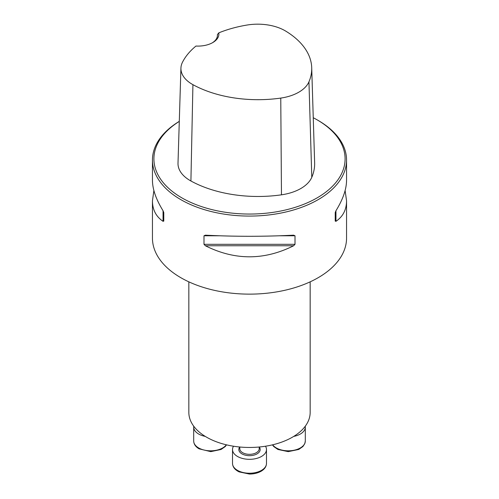 <?xml version="1.0" encoding="UTF-8"?>
<svg xmlns="http://www.w3.org/2000/svg" width="499" height="499" viewBox="0 0 499 499"><rect width="100%" height="100%" fill="white"/><g stroke="black" fill="none" stroke-linecap="round" stroke-linejoin="round"><path stroke-width="0.75" d="M310.16 281.841L310.16 412.436A60.66 35.024 180 0 1 249.5 447.46A60.66 35.024 180 0 1 188.84 412.436L188.84 281.841M179.291 121.357A97.055 56.031 0 0 0 152.445 160.048L152.445 180.258C152.513 189.264 156.05 199.419 163.048 210.728L163.778 212.562L163.778 221.094L163.048 221.319C156.05 216.61 152.513 209.786 152.445 200.847L152.445 238.098A97.055 56.031 0 0 0 180.875 277.725A97.055 56.031 0 0 0 286.638 289.869A97.055 56.031 0 0 0 346.556 238.098L346.556 200.847C346.487 209.786 342.95 216.61 335.952 221.319L335.222 221.094L335.222 212.562L335.952 210.728C342.95 199.419 346.487 189.264 346.556 180.258L346.556 160.048A97.055 56.031 0 0 0 318.131 120.427L317.096 119.829A95.596 55.196 0 0 0 313.253 117.733M152.445 160.048A97.055 56.031 0 0 0 180.875 199.669A97.055 56.031 0 0 0 286.638 211.813A97.055 56.031 0 0 0 346.556 160.048M203.991 235.778L205.388 235.172C234.798 236.657 264.202 236.657 293.612 235.172L295.009 235.778L295.009 244.31L293.612 245.764C264.202 260.484 234.798 260.484 205.388 245.764L203.991 244.31L203.991 235.778L219.198 235.778M152.445 200.847L153.885 190.556M345.115 190.556L346.556 200.847M195.976 46.039A20.864 12.045 0 0 0 212.786 42.565A20.864 12.045 0 0 0 218.793 32.859A94.43 54.522 180 0 1 247.03 25.044A38.629 22.299 180 0 1 285.709 31.1A94.43 54.522 180 0 1 311.713 67.714A94.43 54.522 180 0 1 308.95 81.811A38.629 22.299 180 0 1 280.762 98.085A94.43 54.522 180 0 1 192.926 84.668A38.629 22.299 180 0 1 180.931 68.114A38.629 22.299 180 0 1 182.434 62.338A94.43 54.522 180 0 1 195.976 46.039M218.793 32.859L217.408 34.599L217.408 35.903M179.291 121.394A95.596 55.196 0 0 0 181.904 197.885A95.596 55.196 0 0 0 317.096 197.885A95.596 55.196 0 0 0 317.096 119.829M180.931 68.114L178.006 163.179A41.554 23.989 0 0 0 190.911 180.987A97.361 56.212 0 0 0 281.467 194.822A41.554 23.989 0 0 0 311.788 177.313A97.361 56.212 0 0 0 314.638 162.78L311.713 67.714M217.408 34.599A19.411 11.209 180 0 1 217.439 35.236A19.411 11.209 180 0 1 212.25 42.864M305.245 426.252A16.985 9.805 180 0 1 305.307 427.1A16.985 9.805 180 0 1 293.743 436.394M205.257 436.394A16.985 9.805 180 0 1 198.671 434.036A16.985 9.805 180 0 1 193.693 427.1A16.985 9.805 180 0 1 193.755 426.252M265.493 446.218A16.985 9.805 180 0 1 266.485 449.518A16.985 9.805 180 0 1 261.507 456.448A16.985 9.805 180 0 1 243.001 458.575A16.985 9.805 180 0 1 232.515 449.518A16.985 9.805 180 0 1 233.507 446.218M308.95 81.811L311.788 177.313M192.926 84.668L190.911 180.987M280.762 98.085L281.467 194.822M163.048 221.319L163.048 210.728M335.952 210.728L335.952 221.319M293.612 245.764L205.388 245.764M295.009 244.31L203.991 244.31M295.009 235.778L279.802 235.778M272.66 444.809A16.985 9.805 0 0 0 291.672 450.622A16.985 9.805 0 0 0 305.307 441.01L305.307 427.1M193.693 427.1L193.693 441.01A16.985 9.805 0 0 0 198.671 447.946A16.985 9.805 0 0 0 226.34 444.809M239.794 447.01L239.794 448.726A9.706 5.601 0 0 0 245.789 453.903A9.706 5.601 0 0 0 256.361 452.687A9.706 5.601 0 0 0 259.206 448.726L259.206 447.01M259.249 447.004A10.679 6.163 180 0 1 257.047 453.878A10.679 6.163 180 0 1 243.45 454.595A10.679 6.163 180 0 1 239.751 447.004M261.507 470.357A16.985 9.805 0 0 0 266.485 463.421C266.372 466.596 264.582 469.203 261.108 471.249C257.796 473.096 253.897 474.031 249.413 474.05L239.115 471.886C234.879 469.821 232.677 466.995 232.515 463.421A16.985 9.805 0 0 0 243.001 472.484A16.985 9.805 0 0 0 261.507 470.357M272.448 444.859L273.795 446.599L277.937 449.474L288.229 451.639L298.764 449.449L302.912 446.53L304.814 443.599L305.307 441.01M226.552 444.859L225.205 446.599L221.063 449.474L210.771 451.639L199.07 448.832C195.596 446.786 193.805 444.179 193.693 441.01M232.515 449.518L232.515 463.421M266.485 449.518L266.485 463.421"/></g></svg>
